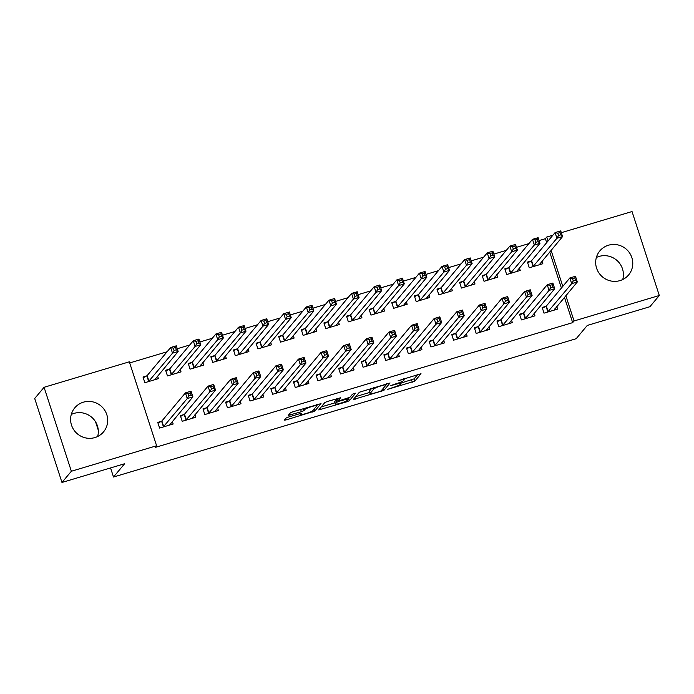 <?xml version="1.0" encoding="UTF-8"?>
<svg xmlns="http://www.w3.org/2000/svg" width="694" height="694" viewBox="0 0 694 694"><rect width="100%" height="100%" fill="white"/><g stroke="black" fill="none" stroke-linecap="round" stroke-linejoin="round"><path stroke-width="1.04" d="M387.399 389.429L414.856 381.127L421.015 373.728L398.104 380.754A7.547 0.92 162 0 1 404.194 379.722A7.547 0.92 162 0 1 404.116 379.93L403.604 380.546A7.547 0.92 162 0 1 395.415 383.973L390.566 385.638L394.938 384.545A7.547 0.92 162 0 1 401.028 383.513A7.547 0.92 162 0 1 400.95 383.721L400.438 384.337A7.547 0.92 162 0 1 392.24 387.764L387.399 389.429M71.282 414.457A18.747 18.27 -140.1 0 1 74.024 413.39A18.747 18.27 -140.1 0 1 92.606 418.083A18.747 18.27 -140.1 0 1 97.637 436.509M83.401 402.173A18.747 18.27 -140.1 0 1 104.447 409.824A18.747 18.27 -140.1 0 1 103.527 431.902A18.747 18.27 -140.1 0 1 94.896 437.576A18.747 18.27 -140.1 0 1 73.85 429.924A18.747 18.27 -140.1 0 1 74.77 407.846A18.747 18.27 -140.1 0 1 83.401 402.173M596.363 257.491A18.747 18.27 -140.1 0 1 599.104 256.424A18.747 18.27 -140.1 0 1 617.686 261.118A18.747 18.27 -140.1 0 1 622.718 279.543M608.482 245.216A18.747 18.27 -140.1 0 1 629.527 252.868A18.747 18.27 -140.1 0 1 628.608 274.945A18.747 18.27 -140.1 0 1 619.976 280.61A18.747 18.27 -140.1 0 1 598.931 272.968A18.747 18.27 -140.1 0 1 599.85 250.881A18.747 18.27 -140.1 0 1 608.482 245.216M288.513 417.042L285.954 418.118L284.228 420.174L286.11 419.913L314.859 411.013L321.018 403.613L292.929 411.768L290.37 412.835L288.262 415.385L301.378 411.716L303.937 410.648L304.97 409.417A6.315 0.772 162 0 1 311.242 406.719A6.315 0.772 162 0 1 316.906 405.686A6.315 0.772 162 0 1 316.846 405.86L312.803 410.692A6.315 0.772 162 0 1 306.522 413.381A6.315 0.772 162 0 1 300.858 414.413A6.315 0.772 162 0 1 300.927 414.24L301.621 413.372L299.721 413.693L288.513 417.042M156.61 445.765L71.361 471.252L44.078 387.295L129.327 361.808L156.61 445.765L155.222 447.422L572.663 322.641L574.051 320.975L565.836 295.696M561.316 232.681L632.026 211.54L659.3 295.497L649.922 306.705L587.28 325.434L576.167 338.715L113.504 477.021L124.616 463.731L61.974 482.46L71.361 471.252M659.3 295.497L574.051 320.975M353.263 399.536L383.895 390.384L390.054 382.984L359.397 392.205L353.263 399.536M346.818 401.774L318.719 409.92L324.879 402.52L327.447 401.444L340.554 397.775L338.021 400.88L339.921 400.559L349.915 397.263L352.509 394.166L355.632 393.194L349.377 400.698L346.818 401.774L346.532 400.906M95.555 421.787L98.27 430.141M110.554 467.938L113.504 477.021M184.031 414.544L180.371 415.637L182.21 421.31L195.777 417.25L194.945 414.7M169.284 369.165L165.623 370.258L167.462 375.931L181.03 371.871L180.206 369.321M229.254 401.019L225.593 402.112L227.441 407.786L241.009 403.735L240.176 401.175M214.507 355.64L210.846 356.733L212.694 362.407L226.261 358.356L225.429 355.796M274.477 387.504L270.816 388.597L272.664 394.27L286.232 390.21L285.399 387.66M259.738 342.125L256.077 343.218L257.916 348.891L271.484 344.831L270.66 342.281M319.708 373.979L316.048 375.081L317.887 380.746L331.454 376.695L330.63 374.135M304.961 328.6L301.3 329.693L303.148 335.367L316.716 331.316L315.883 328.756M364.931 360.464L361.27 361.557L363.118 367.23L376.686 363.17L375.853 360.62M350.192 315.085L346.532 316.178L348.371 321.851L361.938 317.791L361.106 315.241M410.163 346.948L406.502 348.041L408.341 353.714L421.909 349.655L421.084 347.095M395.415 301.56L391.754 302.653L393.602 308.327L407.17 304.276L406.337 301.717M455.385 333.424L451.725 334.517L453.572 340.19L467.14 336.139L466.307 333.58M440.638 288.045L436.977 289.138L438.825 294.811L452.393 290.751L451.56 288.201M500.617 319.908L496.956 321.001L498.795 326.674L512.363 322.615L511.53 320.064M485.869 274.52L482.209 275.622L484.048 281.287L497.615 277.236L496.791 274.677M545.84 306.384L542.179 307.477L544.018 313.15L557.594 309.099L556.761 306.54M531.092 261.005L527.431 262.098L529.279 267.771L542.847 263.72L542.014 261.161M572.663 322.641L564.448 297.353M561.411 288.036L549.7 251.974M546.672 242.648L545.38 238.684L539.073 240.575M528.915 243.611L516.457 247.333M506.299 250.369L493.85 254.091M483.683 257.127L471.235 260.849M461.068 263.885L448.619 267.615M438.461 270.651L426.003 274.373M415.845 277.409L403.396 281.131M393.229 284.167L380.78 287.889M370.622 290.925L358.165 294.646M348.006 297.691L335.558 301.413M325.391 304.449L312.942 308.171M302.775 311.207L290.326 314.929M280.168 317.965L267.711 321.686M257.552 324.723L245.103 328.453M234.936 331.489L222.488 335.211M212.329 338.247L199.872 341.969M189.714 345.005L177.265 348.726M167.098 351.763L129.7 362.945M508.485 267.763L504.824 268.856L506.663 274.529L520.231 270.478L519.398 267.919M523.224 313.141L519.563 314.243L521.411 319.908L534.979 315.857L534.146 313.298M463.254 281.287L459.593 282.38L461.441 288.053L475.008 283.993L474.176 281.443M478.001 326.666L474.34 327.759L476.179 333.432L489.747 329.372L488.923 326.822M418.031 294.803L414.37 295.896L416.209 301.569L429.777 297.518L428.953 294.959M432.77 340.181L429.109 341.274L430.957 346.948L444.524 342.897L443.692 340.338M372.799 308.327L369.139 309.42L370.986 315.093L384.554 311.033L383.721 308.483M387.547 353.706L383.886 354.799L385.734 360.472L399.302 356.412L398.469 353.862M327.577 321.843L323.916 322.936L325.755 328.609L339.323 324.558L338.499 321.999M342.324 367.221L338.663 368.314L340.502 373.988L354.07 369.937L353.237 367.378M282.345 335.358L278.684 336.46L280.532 342.133L294.1 338.073L293.267 335.514M297.093 380.746L293.432 381.839L295.28 387.512L308.847 383.452L308.015 380.902M237.122 348.882L233.462 349.976L235.309 355.649L248.877 351.589L248.044 349.039M251.87 394.261L248.209 395.354L250.048 401.028L263.616 396.977L262.792 394.418M191.9 362.398L188.239 363.5L190.078 369.165L203.646 365.113L202.813 362.554M206.638 407.786L202.978 408.879L204.825 414.552L218.393 410.492L217.56 407.933M146.668 375.922L143.007 377.016L144.855 382.689L158.423 378.629L157.59 376.079M161.416 421.301L157.755 422.394L159.594 428.068L173.162 424.008L172.338 421.458M61.974 482.46L34.7 398.503L44.078 387.295M545.38 238.684L546.768 237.027L552.91 235.188M562.808 286.37L551.088 250.317M548.06 240.992L546.768 237.027M400.898 383.114L414.118 378.855L417.823 374.43M386.48 384.129L386.853 383.687M355.692 396.63L369.685 392.448M379.366 391.616L381.162 390.861L386.549 384.424L382.012 385.56A7.547 0.92 162 0 0 373.814 388.987L370.136 393.394A7.547 0.92 162 0 0 370.058 393.602A7.547 0.92 162 0 0 376.148 392.57L379.366 391.616M370.058 393.602L369.321 391.338A7.547 0.92 162 0 1 369.399 391.121L371.871 388.163M334.985 402.815L321.183 406.944M349.316 397.627L348.709 398.347M335.462 403.908A6.315 0.772 162 0 0 335.393 404.082A6.315 0.772 162 0 0 341.058 403.041A6.315 0.772 162 0 0 347.338 400.351L348.778 398.59L339.444 401.132L336.885 402.199L335.462 403.908L334.725 401.635A6.315 0.772 162 0 0 334.655 401.809L335.393 404.082M337.492 399.267L336.148 399.935L336.885 402.199M334.725 401.635L336.148 399.935M316.846 405.496L317.826 404.324M540.496 264.423L540.158 263.382M539.186 264.813L562.582 236.576L556.926 238.259L555.087 232.594L531.569 260.701L527.683 262.87M557.785 233.245L555.087 232.594L560.743 230.902L562.582 236.576L560.787 234.841L560.049 232.568L557.785 233.245L558.523 235.518L560.787 234.841M558.523 235.518L556.926 238.259L532.94 266.678M560.049 232.568L560.743 230.902M554.905 308.761L555.235 309.802M542.43 308.249L546.317 306.08L569.835 277.973L575.482 276.281L577.33 281.955L553.933 310.192M575.534 280.22L577.33 281.955L571.674 283.646L569.835 277.973L572.533 278.624L573.27 280.897L575.534 280.22L574.797 277.947L572.533 278.624M547.679 312.057L571.674 283.646L573.27 280.897M575.482 276.281L574.797 277.947M517.88 271.181L517.542 270.139M516.57 271.571L539.967 243.334L534.319 245.025L532.471 239.352L508.962 267.459L505.067 269.628M535.178 240.003L532.471 239.352L538.128 237.66L539.967 243.334L538.171 241.599L537.434 239.326L535.178 240.003L535.915 242.275L538.171 241.599M535.915 242.275L534.319 245.025L510.324 273.436M537.434 239.326L538.128 237.66M495.264 277.938L494.926 276.906M493.954 278.329L517.36 250.092L511.704 251.783L509.864 246.11L486.347 274.217L482.46 276.386M512.562 246.769L509.864 246.11L515.512 244.418L517.36 250.092L515.555 248.357L514.827 246.092L512.562 246.769L513.3 249.033L515.555 248.357M513.3 249.033L511.704 251.783L487.709 280.194M514.827 246.092L515.512 244.418M532.289 315.527L532.628 316.559M519.815 315.007L523.701 312.838L547.219 284.731L552.875 283.039L554.714 288.713L531.318 316.95M552.918 286.978L554.714 288.713L549.058 290.404L547.219 284.731L549.917 285.381L550.654 287.654L552.918 286.978L552.181 284.714L549.917 285.381M525.072 318.815L549.058 290.404L550.654 287.654M552.875 283.039L552.181 284.714M509.674 322.285L510.012 323.317M497.199 321.764L501.094 319.596L524.603 291.489L530.259 289.797L532.098 295.471L508.702 323.708M530.303 293.736L532.098 295.471L526.451 297.162L524.603 291.489L527.31 292.148L528.047 294.412L530.303 293.736L529.565 291.471L527.31 292.148M502.456 325.581L526.451 297.162L528.047 294.412M530.259 289.797L529.565 291.471M472.649 284.696L472.319 283.664M471.347 285.087L494.744 256.849L489.088 258.541L487.249 252.868L463.731 280.983L459.844 283.152M489.947 253.527L487.249 252.868L492.905 251.176L494.744 256.849L492.948 255.114L492.211 252.85L489.947 253.527L490.684 255.791L492.948 255.114M490.684 255.791L489.088 258.541L465.101 286.96M492.211 252.85L492.905 251.176M450.042 291.454L449.703 290.422M448.732 291.853L472.128 263.616L466.481 265.299L464.633 259.625L441.115 287.741L437.229 289.91M467.331 260.285L464.633 259.625L470.289 257.942L472.128 263.616L470.332 261.881L469.595 259.608L467.331 260.285L468.068 262.558L470.332 261.881M468.068 262.558L466.481 265.299L442.486 293.718M469.595 259.608L470.289 257.942M487.058 329.043L487.396 330.075M474.592 328.531L478.478 326.362L501.996 298.247L507.644 296.564L509.491 302.228L486.086 330.465M507.687 300.502L509.491 302.228L503.835 303.92L501.996 298.247L504.694 298.906L505.432 301.17L507.687 300.502L506.958 298.229L504.694 298.906M479.84 332.339L503.835 303.92L505.432 301.17M507.644 296.564L506.958 298.229M464.451 335.801L464.78 336.842M451.976 335.289L455.863 333.12L479.381 305.013L485.037 303.321L486.876 308.995L463.479 337.232M485.08 307.26L486.876 308.995L481.22 310.686L479.381 305.013L482.078 305.664L482.816 307.936L485.08 307.26L484.343 304.987L482.078 305.664M457.233 339.097L481.22 310.686L482.816 307.936M485.037 303.321L484.343 304.987M427.426 298.22L427.088 297.179M426.116 298.611L449.521 270.374L443.865 272.065L442.017 266.392L418.508 294.499L414.622 296.668M444.724 267.043L442.017 266.392L447.673 264.7L449.521 270.374L447.717 268.639L446.979 266.366L444.724 267.043L445.461 269.315L447.717 268.639M445.461 269.315L443.865 272.065L419.87 300.476M446.979 266.366L447.673 264.7M441.835 342.558L442.173 343.599M429.36 342.047L433.247 339.878L456.765 311.771L462.421 310.079L464.26 315.753L440.863 343.99M462.464 314.018L464.26 315.753L458.613 317.444L456.765 311.771L459.463 312.421L460.2 314.694L462.464 314.018L461.727 311.745L459.463 312.421M434.618 345.855L458.613 317.444L460.2 314.694M462.421 310.079L461.727 311.745M404.81 304.978L404.481 303.937M403.509 305.369L426.905 277.132L421.249 278.823L419.41 273.15L395.892 301.257L392.006 303.425M422.108 273.8L419.41 273.15L425.058 271.458L426.905 277.132L425.11 275.397L424.372 273.132L422.108 273.8L422.846 276.073L425.11 275.397M422.846 276.073L421.249 278.823L397.254 307.234M424.372 273.132L425.058 271.458M419.219 349.325L419.558 350.357M406.753 348.804L410.64 346.636L434.149 318.529L439.805 316.837L441.653 322.51L418.248 350.748M439.849 320.775L441.653 322.51L435.997 324.202L434.149 318.529L436.856 319.188L437.593 321.452L439.849 320.775L439.111 318.511L436.856 319.188M412.002 352.613L435.997 324.202L437.593 321.452M439.805 316.837L439.111 318.511M382.203 311.736L381.865 310.704M380.893 312.127L404.29 283.889L398.634 285.581L396.795 279.908L373.277 308.015L369.39 310.183M399.492 280.567L396.795 279.908L402.451 278.216L404.29 283.889L402.494 282.154L401.757 279.89L399.492 280.567L400.23 282.831L402.494 282.154M400.23 282.831L398.634 285.581L374.647 313.992M401.757 279.89L402.451 278.216M359.587 318.494L359.249 317.462M358.278 318.884L381.674 290.647L376.027 292.339L374.179 286.665L350.67 314.781L346.774 316.95M376.885 287.325L374.179 286.665L379.835 284.982L381.674 290.647L379.878 288.921L379.141 286.648L376.885 287.325L377.623 289.589L379.878 288.921M377.623 289.589L376.027 292.339L352.032 320.758M379.141 286.648L379.835 284.982M336.972 325.26L336.633 324.219M335.662 325.651L359.067 297.414L353.411 299.097L351.572 293.432L328.054 321.539L324.167 323.708M354.27 294.083L351.572 293.432L357.219 291.74L359.067 297.414L357.271 295.679L356.534 293.406L354.27 294.083L355.007 296.355L357.271 295.679M355.007 296.355L353.411 299.097L329.416 327.516M356.534 293.406L357.219 291.74M314.365 332.018L314.026 330.977M313.055 332.409L336.451 304.172L330.795 305.863L328.956 300.19L305.438 328.297L301.552 330.465M331.654 300.84L328.956 300.19L334.612 298.498L336.451 304.172L334.655 302.437L333.918 300.164L331.654 300.84L332.391 303.113L334.655 302.437M332.391 303.113L330.795 305.863L306.809 334.274M333.918 300.164L334.612 298.498M291.749 338.776L291.411 337.744M290.439 339.166L313.835 310.929L308.188 312.621L306.34 306.948L282.822 335.055L278.936 337.223M309.038 307.607L306.34 306.948L311.996 305.256L313.835 310.929L312.04 309.194L311.302 306.93L309.038 307.607L309.776 309.871L312.04 309.194M309.776 309.871L308.188 312.621L284.193 341.032M311.302 306.93L311.996 305.256M269.133 345.534L268.795 344.502M267.823 345.924L291.228 317.687L285.572 319.379L283.725 313.705L260.215 341.821L256.329 343.99M286.431 314.365L283.725 313.705L289.381 312.014L291.228 317.687L289.424 315.952L288.687 313.688L286.431 314.365L287.169 316.629L289.424 315.952M287.169 316.629L285.572 319.379L261.577 347.798M288.687 313.688L289.381 312.014M246.517 352.292L246.188 351.259M245.216 352.691L268.613 324.454L262.957 326.137L261.118 320.463L237.6 348.579L233.713 350.748M263.815 321.122L261.118 320.463L266.765 318.78L268.613 324.454L266.817 322.719L266.08 320.446L263.815 321.122L264.553 323.395L266.817 322.719M264.553 323.395L262.957 326.137L238.962 354.556M266.08 320.446L266.765 318.78M223.91 359.058L223.572 358.017M222.601 359.449L245.997 331.212L240.341 332.903L238.502 327.23L214.984 355.337L211.097 357.505M241.2 327.88L238.502 327.23L244.158 325.538L245.997 331.212L244.201 329.477L243.464 327.204L241.2 327.88L241.937 330.153L244.201 329.477M241.937 330.153L240.341 332.903L216.355 361.314M243.464 327.204L244.158 325.538M201.295 365.816L200.956 364.775M199.985 366.206L223.381 337.969L217.734 339.661L215.886 333.988L192.377 362.094L188.482 364.263M218.593 334.638L215.886 333.988L221.542 332.296L223.381 337.969L221.586 336.234L220.848 333.97L218.593 334.638L219.33 336.911L221.586 336.234M219.33 336.911L217.734 339.661L193.739 368.072M220.848 333.97L221.542 332.296M396.612 356.083L396.942 357.115M384.138 355.571L388.024 353.402L411.542 325.286L417.189 323.595L419.037 329.268L395.641 357.505M417.241 327.533L419.037 329.268L413.381 330.96L411.542 325.286L414.24 325.946L414.977 328.21L417.241 327.533L416.504 325.269L414.24 325.946M389.386 359.379L413.381 330.96L414.977 328.21M417.189 323.595L416.504 325.269M373.997 362.841L374.335 363.882M361.522 362.329L365.408 360.16L388.926 332.053L394.582 330.361L396.421 336.035L373.025 364.272M394.626 334.3L396.421 336.035L390.765 337.718L388.926 332.053L391.624 332.704L392.362 334.976L394.626 334.3L393.888 332.027L391.624 332.704M366.779 366.137L390.765 337.718L392.362 334.976M394.582 330.361L393.888 332.027M351.381 369.598L351.719 370.639M338.906 369.087L342.801 366.918L366.311 338.811L371.967 337.119L373.806 342.793L350.409 371.03M372.01 341.058L373.806 342.793L368.158 344.484L366.311 338.811L369.017 339.461L369.755 341.734L372.01 341.058L371.273 338.785L369.017 339.461M344.163 372.895L368.158 344.484L369.755 341.734M371.967 337.119L371.273 338.785M328.765 376.365L329.103 377.397M316.299 375.844L320.186 373.676L343.704 345.569L349.351 343.877L351.199 349.55L327.794 377.788M349.403 347.815L351.199 349.55L345.543 351.242L343.704 345.569L346.401 346.219L347.139 348.492L349.403 347.815L348.666 345.551L346.401 346.219M321.548 379.653L345.543 351.242L347.139 348.492M349.351 343.877L348.666 345.551M306.158 383.123L306.488 384.155M293.683 382.602L297.57 380.442L321.088 352.326L326.744 350.635L328.583 356.308L305.187 384.545M326.787 354.573L328.583 356.308L322.927 358L321.088 352.326L323.786 352.986L324.523 355.25L326.787 354.573L326.05 352.309L323.786 352.986M298.941 386.419L322.927 358L324.523 355.25M326.744 350.635L326.05 352.309M283.542 389.881L283.881 390.913M271.068 389.369L274.954 387.2L298.472 359.084L304.128 357.401L305.967 363.066L282.571 391.303M304.172 361.34L305.967 363.066L300.32 364.758L298.472 359.084L301.17 359.744L301.907 362.008L304.172 361.34L303.434 359.067L301.17 359.744M276.325 393.177L300.32 364.758L301.907 362.008M304.128 357.401L303.434 359.067M260.927 396.638L261.265 397.679M248.461 396.127L252.347 393.958L275.856 365.851L281.512 364.159L283.36 369.833L259.955 398.07M281.556 368.098L283.36 369.833L277.704 371.524L275.856 365.851L278.563 366.501L279.3 368.774L281.556 368.098L280.818 365.825L278.563 366.501M253.709 399.935L277.704 371.524L279.3 368.774M281.512 364.159L280.818 365.825M238.32 403.396L238.649 404.437M225.845 402.884L229.731 400.716L253.249 372.609L258.897 370.917L260.744 376.59L237.348 404.828M258.949 374.855L260.744 376.59L255.088 378.282L253.249 372.609L255.947 373.259L256.685 375.532L258.949 374.855L258.211 372.583L255.947 373.259M231.093 406.693L255.088 378.282L256.685 375.532M258.897 370.917L258.211 372.583M215.704 410.163L216.042 411.195M203.229 409.642L207.116 407.473L230.634 379.366L236.29 377.675L238.129 383.348L214.732 411.585M236.333 381.613L238.129 383.348L232.473 385.04L230.634 379.366L233.331 380.026L234.069 382.29L236.333 381.613L235.596 379.349L233.331 380.026M208.486 413.451L232.473 385.04L234.069 382.29M236.29 377.675L235.596 379.349M178.679 372.574L178.341 371.542M177.369 372.964L200.774 344.727L195.118 346.419L193.279 340.745L169.761 368.852L165.875 371.021M195.977 341.405L193.279 340.745L198.926 339.054L200.774 344.727L198.978 342.992L198.241 340.728L195.977 341.405L196.714 343.669L198.978 342.992M196.714 343.669L195.118 346.419L171.123 374.829M198.241 340.728L198.926 339.054M193.088 416.921L193.426 417.953M180.613 416.409L184.509 414.24L208.018 386.124L213.674 384.433L215.513 390.106L192.117 418.343M213.717 388.371L215.513 390.106L209.866 391.798L208.018 386.124L210.724 386.784L211.462 389.048L213.717 388.371L212.98 386.107L210.724 386.784M185.871 420.217L209.866 391.798L211.462 389.048M213.674 384.433L212.98 386.107M156.072 379.332L155.734 378.299M154.762 379.722L178.158 351.485L172.502 353.177L170.663 347.503L147.145 375.619L143.259 377.788M173.361 348.162L170.663 347.503L176.319 345.82L178.158 351.485L176.363 349.759L175.625 347.486L173.361 348.162L174.099 350.427L176.363 349.759M174.099 350.427L172.502 353.177L148.516 381.596M175.625 347.486L176.319 345.82M170.472 423.678L170.811 424.719M158.006 423.167L161.893 420.998L185.411 392.891L191.058 391.199L192.906 396.873L169.501 425.11M191.11 395.138L192.906 396.873L187.25 398.556L185.411 392.891L188.109 393.541L188.846 395.814L191.11 395.138L190.373 392.865L188.109 393.541M163.255 426.975L187.25 398.556L188.846 395.814M191.058 391.199L190.373 392.865M414.118 378.855L414.856 381.127M411.559 379.93L412.297 382.194M383.235 388.371L383.895 390.384M381.145 390.878L381.327 391.451M354.677 397.853L355.137 399.284M373.398 387.712L373.814 388.987M369.399 391.121L370.136 393.394M320.16 408.167L320.628 409.599M337.301 398.547L338.039 400.82M348.726 398.694L349.377 400.698M300.667 413.442L300.927 414.24M304.597 408.28L304.97 409.417M303.295 408.671L303.937 410.648M300.641 409.46L301.378 411.716M289.702 413.633L290.17 415.064M314.209 409.009L314.859 411.013M312.022 411.23L312.3 412.089M285.642 418.482L286.11 419.913M531.569 260.701L533.417 266.375M531.283 260.901L533.122 266.574M547.87 311.953L546.022 306.288M548.156 311.753L546.317 306.08M508.962 267.459L510.801 273.132M508.667 267.667L510.506 273.341M486.347 274.217L488.186 279.89M486.052 274.425L487.899 280.098M525.254 318.719L523.415 313.046M525.549 318.511L523.701 312.838M502.638 325.477L500.799 319.804M502.933 325.269L501.094 319.596M463.731 280.983L465.579 286.648M463.436 281.183L465.284 286.856M441.115 287.741L442.963 293.415M440.829 287.941L442.668 293.614M480.031 332.235L478.183 326.562M480.317 332.036L478.478 326.362M457.415 338.993L455.568 333.32M457.71 338.793L455.863 333.12M418.508 294.499L420.347 300.172M418.213 294.707L420.052 300.372M434.8 345.759L432.961 340.086M435.095 345.551L433.247 339.878M395.892 301.257L397.74 306.93M395.597 301.465L397.445 307.138M412.184 352.517L410.345 346.844M412.479 352.309L410.64 346.636M373.277 308.015L375.124 313.688M372.99 308.223L374.829 313.896M350.67 314.781L352.509 320.454M350.375 314.981L352.214 320.654M328.054 321.539L329.893 327.212M327.759 321.738L329.607 327.412M305.438 328.297L307.286 333.97M305.143 328.505L306.991 334.178M282.822 335.055L284.67 340.728M282.536 335.263L284.375 340.936M260.215 341.821L262.054 347.486M259.92 342.021L261.759 347.694M237.6 348.579L239.447 354.252M237.305 348.778L239.152 354.452M214.984 355.337L216.832 361.01M214.698 355.545L216.537 361.21M192.377 362.094L194.216 367.768M192.082 362.303L193.921 367.976M389.577 359.275L387.729 353.602M389.872 359.076L388.024 353.402M366.961 366.033L365.122 360.36M367.256 365.833L365.408 360.16M344.345 372.791L342.506 367.126M344.64 372.591L342.801 366.918M321.738 379.557L319.891 373.884M322.025 379.349L320.186 373.676M299.123 386.315L297.275 380.642M299.418 386.107L297.57 380.442M276.507 393.073L274.668 387.399M276.802 392.873L274.954 387.2M253.891 399.831L252.052 394.157M254.186 399.631L252.347 393.958M231.284 406.597L229.436 400.924M231.579 406.389L229.731 400.716M208.668 413.355L206.829 407.682M208.963 413.147L207.116 407.473M169.761 368.852L171.6 374.526M169.466 369.061L171.314 374.734M186.053 420.113L184.214 414.439M186.348 419.913L184.509 414.24M147.145 375.619L148.993 381.292M146.85 375.818L148.698 381.492M163.446 426.871L161.598 421.197M163.732 426.671L161.893 420.998M400.585 382.16L401.028 383.513M403.83 378.612L404.194 379.722M386.385 383.825L386.567 384.381M337.284 398.616L338.021 400.88M348.57 397.931L348.778 398.59M300.554 413.468L300.858 414.413M316.585 404.697L316.906 405.686"/></g></svg>
